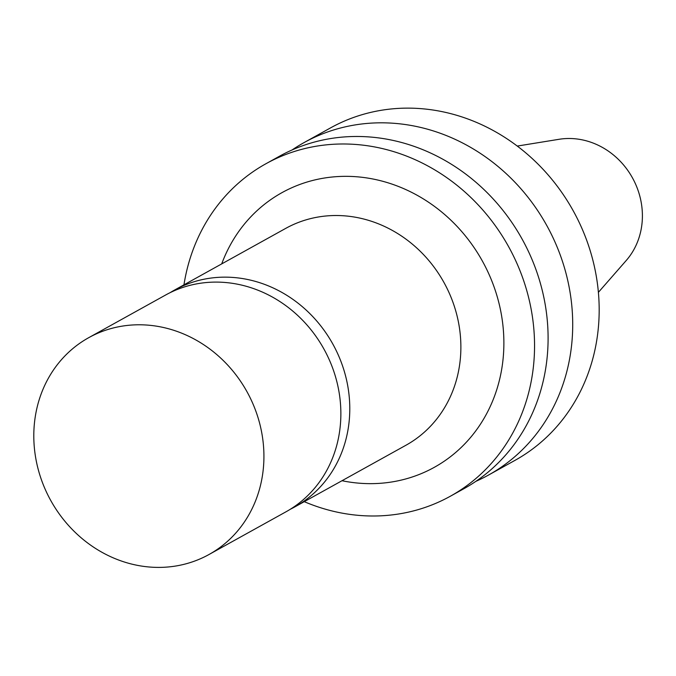 <?xml version="1.0" encoding="UTF-8"?>
<svg xmlns="http://www.w3.org/2000/svg" width="676" height="676" viewBox="0 0 676 676"><rect width="100%" height="100%" fill="white"/><g stroke="black" fill="none" stroke-linecap="round" stroke-linejoin="round"><path stroke-width="1.01" d="M598.404 292.328L626.255 260.471A72.873 65.935 -119 0 0 632.432 177.813A72.873 65.935 -119 0 0 559.027 139.298L517.258 146.075M475.896 481.329A190.108 172.008 -119 0 0 488.511 475.059L514.977 460.373A190.108 172.008 -119 0 0 573.163 210.692A190.108 172.008 -119 0 0 330.522 127.908L304.056 142.594A190.108 172.008 -119 0 0 292.057 149.979M488.511 475.059A190.108 172.008 -119 0 0 546.698 225.378A190.108 172.008 -119 0 0 304.056 142.594M304.251 501.668A190.108 172.008 -119 0 0 450.351 496.226L463.897 488.714A190.108 172.008 -119 0 0 522.083 239.034A190.108 172.008 -119 0 0 279.441 156.249L265.896 163.761A190.108 172.008 -119 0 0 183.956 284.841M450.351 496.226A190.108 172.008 -119 0 0 508.538 246.546A190.108 172.008 -119 0 0 265.896 163.761M342.005 480.72A157.043 142.095 -119 0 0 501.153 372.256A157.043 142.095 -119 0 0 397.97 186.28A157.043 142.095 -119 0 0 221.711 263.894M290.35 509.239A123.978 112.182 -119 0 0 294.871 506.873L405.963 445.239A123.978 112.182 -119 0 0 443.912 282.399A123.978 112.182 -119 0 0 285.669 228.412L174.577 290.046A123.978 112.182 -119 0 0 170.175 292.632M294.871 506.873A123.978 112.182 -119 0 0 332.82 344.033A123.978 112.182 -119 0 0 174.577 290.046M40.678 477.611A123.978 112.182 -119 0 0 209.011 554.506A123.978 112.182 -119 0 0 246.96 391.674A123.978 112.182 -119 0 0 88.717 337.679A123.978 112.182 -119 0 0 40.678 477.611M209.011 554.506L285.948 511.825A123.978 112.182 -119 0 0 323.897 348.985A123.978 112.182 -119 0 0 165.654 294.998L88.717 337.679"/></g></svg>
